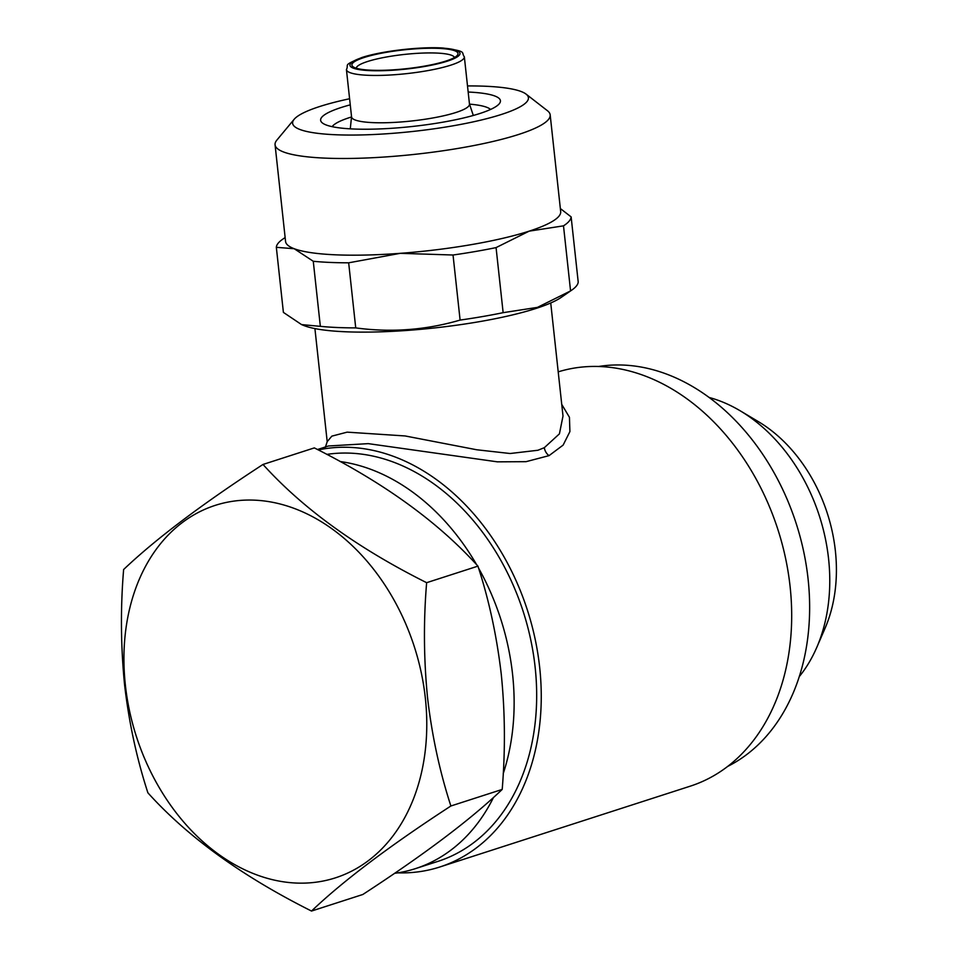 <?xml version="1.0" encoding="UTF-8"?>
<svg xmlns="http://www.w3.org/2000/svg" width="959" height="959" viewBox="0 0 959 959"><rect width="100%" height="100%" fill="white"/><g stroke="black" fill="none" stroke-linecap="round" stroke-linejoin="round"><path stroke-width="1.44" d="M340.157 461.531A211.507 157.839 72.1 0 1 476.671 564.755M478.541 568.04A211.507 157.839 72.1 0 1 512.586 674.393A211.507 157.839 72.1 0 1 503.223 773.625M326.851 454.386A211.507 157.839 72.1 0 1 535.122 667.116A211.507 157.839 72.1 0 1 437.975 861.362L415.439 868.626A211.507 157.839 72.1 0 1 394.593 873.325M263.006 464.456L314.324 447.901C383.42 482.473 437.963 521.876 477.942 566.134C489.006 599.962 496.774 635.973 501.257 674.165C505.093 712.069 505.405 750.489 502.204 789.425C470.557 819.621 424.094 854.637 362.838 894.483L311.519 911.05C343.166 880.853 389.63 845.838 450.886 805.992C439.737 771.683 431.97 735.673 427.582 697.948C423.746 659.54 423.434 621.12 426.635 582.688C357.539 548.116 302.996 508.714 263.006 464.456C201.965 504.134 155.514 539.162 123.627 569.526C120.426 607.958 120.75 646.378 124.574 684.774C128.962 722.511 136.741 758.521 147.89 792.817C187.604 836.871 242.148 876.286 311.519 911.05M425.34 698.116A195.684 146.044 -107.9 0 0 254.555 500.154A195.684 146.044 -107.9 0 0 125.365 685.074A195.684 146.044 -107.9 0 0 296.151 883.047A195.684 146.044 -107.9 0 0 425.34 698.116M332.15 126.672A80.544 14.325 173.8 0 1 349.831 117.489A80.544 14.325 173.8 0 1 351.521 116.95M468.16 92.028A90.434 16.075 173.8 0 1 499.255 103.788A90.434 16.075 173.8 0 1 479.836 113.51A90.434 16.075 173.8 0 1 388.719 128.482A90.434 16.075 173.8 0 1 322.416 122.992A90.434 16.075 173.8 0 1 341.212 107.492A90.434 16.075 173.8 0 1 350.263 104.843M467.501 85.938A118.604 21.086 173.8 0 1 526.071 94.114A118.604 21.086 173.8 0 1 501.425 114.457A118.604 21.086 173.8 0 1 361.735 134.931A118.604 21.086 173.8 0 1 294.149 119.312A118.604 21.086 173.8 0 1 319.623 106.545A118.604 21.086 173.8 0 1 349.591 98.753M526.071 94.114L547.433 110.717A138.372 24.598 173.8 0 1 550.178 114.9A138.372 24.598 173.8 0 1 518.675 134.452A138.372 24.598 173.8 0 1 367.297 157.959A138.372 24.598 173.8 0 1 275.065 144.785A138.372 24.598 173.8 0 1 276.851 140.122L294.149 119.312M550.178 114.9L560.679 211.579A138.372 24.598 173.8 0 1 529.176 231.143L496.067 247.602L503.139 312.67A148.249 26.361 173.8 0 1 460.104 320.078L453.032 255.01L400.239 253.332L348.668 262.814L355.729 327.894A148.249 26.361 173.8 0 1 320.342 326.348L313.269 261.28L294.197 248.717L276.336 247.326L283.396 312.394L301.57 324.598L320.342 326.348M560.356 208.559L571.132 216.89L578.205 281.958A148.249 26.361 173.8 0 1 571.672 290.169L561.135 297.434A136.394 24.251 173.8 0 1 536.069 308.426A136.394 24.251 173.8 0 1 407.707 330.387A136.394 24.251 173.8 0 1 303.571 325.413L301.57 324.598M571.672 290.169A148.249 26.361 173.8 0 1 570.569 290.913L563.496 225.845L529.176 231.143A138.372 24.598 173.8 0 1 400.239 253.332A138.372 24.598 173.8 0 1 294.197 248.717A138.372 24.598 173.8 0 1 285.566 241.476L275.065 144.785M503.139 312.67L537.46 307.371L570.569 290.913M445.863 61.076A53.368 9.494 -6.2 0 0 457.323 55.334A53.368 9.494 -6.2 0 0 426.911 48.298A53.368 9.494 -6.2 0 0 364.048 57.528A53.368 9.494 -6.2 0 0 352.96 66.674A53.368 9.494 -6.2 0 0 392.099 69.911A53.368 9.494 -6.2 0 0 445.863 61.076M454.446 57.54A49.412 8.787 -6.2 0 0 420.785 53.153A49.412 8.787 -6.2 0 0 367.501 61.52A49.412 8.787 -6.2 0 0 356.245 68.209M314.912 328.589L327.199 441.655L331.838 436.141L347.158 432.149L405.106 435.949L476.755 449.771L510.128 453.511L537.903 450.262L544.316 447.685L559.421 433.852L563.005 416.038L550.73 302.972M561.746 404.398L569.442 417.297L569.91 431.586L563.125 445.108L549.028 455.645L526.035 461.675L497.385 461.842L368.232 443.633L328.422 445.995L317.489 449.519M318.292 449.939A217.429 162.263 72.1 0 1 539.665 667.32A217.429 162.263 72.1 0 1 439.797 866.996L690.228 786.176A217.429 162.263 -107.9 0 0 790.096 586.5A217.429 162.263 -107.9 0 0 558.21 371.852M455.969 112.479A59.302 10.537 173.8 0 1 391.092 122.56A59.302 10.537 173.8 0 1 351.569 116.902L346.427 69.575A59.302 10.537 173.8 0 0 385.95 75.222A59.302 10.537 173.8 0 0 450.826 65.14A59.302 10.537 173.8 0 0 464.336 56.761L469.478 104.099A59.302 10.537 173.8 0 1 455.969 112.479M799.267 676.634A163.078 121.697 -107.9 0 0 816.732 647.493A163.078 121.697 -107.9 0 0 828.576 558.821A163.078 121.697 -107.9 0 0 740.372 410.908A163.078 121.697 -107.9 0 0 709.169 397.47M816.732 647.493L825.016 628.361A142.531 106.365 -107.9 0 0 835.373 550.862A142.531 106.365 -107.9 0 0 758.281 421.576L740.372 410.908M598.644 366.482A211.507 157.839 72.1 0 1 808.089 579.032A211.507 157.839 72.1 0 1 727.713 766.397M439.797 866.996A217.429 162.263 72.1 0 1 397.817 872.858M276.336 247.326A148.249 26.361 173.8 0 1 282.857 239.115L285.147 237.544M348.668 262.814A148.249 26.361 173.8 0 1 313.269 261.28M496.067 247.602A148.249 26.361 173.8 0 1 453.032 255.01M355.729 327.894C391.152 332.689 425.94 330.076 460.104 320.078M571.132 216.89A148.249 26.361 173.8 0 1 563.496 225.845M469.526 104.135A80.544 14.325 173.8 0 1 490.54 109.458M450.886 805.992L502.204 789.425M426.635 582.688L477.942 566.134M493.501 797.432A211.507 157.839 72.1 0 1 415.439 868.626M549.028 455.645A9.878 7.792 64.3 0 1 544.316 447.685M447.373 61.148A55.346 9.842 173.8 0 1 369.898 70.618A55.346 9.842 173.8 0 1 362.538 57.456A55.346 9.842 173.8 0 1 440.013 47.986A55.346 9.842 173.8 0 1 447.373 61.148M351.545 116.698L350.275 128.842M464.336 56.761C460.692 52.301 468.352 51.462 443.214 48.046C420.833 46.44 381.191 51.055 361.747 57.564C341.776 65.967 349.316 63.869 346.427 69.575M469.454 103.896L473.302 115.476M327.199 441.667L325.365 447.314"/></g></svg>
